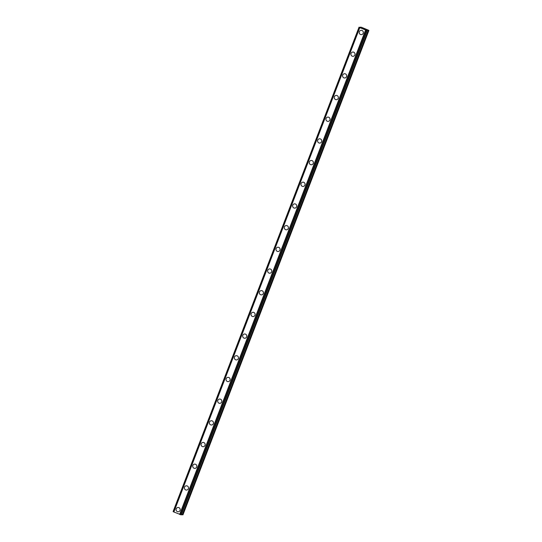 <?xml version="1.0" encoding="UTF-8"?>
<svg xmlns="http://www.w3.org/2000/svg" width="542" height="542" viewBox="0 0 542 542"><rect width="100%" height="100%" fill="white"/><g stroke="black" fill="none" stroke-linecap="round" stroke-linejoin="round"><path stroke-width="0.81" d="M178.223 511.77A2.141 2.06 87.5 0 1 176.218 508.823A2.141 2.06 87.5 0 1 178.04 507.481A2.141 2.06 87.5 0 1 180.046 510.428A2.141 2.06 87.5 0 1 178.223 511.77A2.141 2.06 87.5 0 1 176.218 508.823A2.141 2.06 87.5 0 1 178.033 507.481M186.55 490.076A2.141 2.06 87.5 0 1 184.544 487.136A2.141 2.06 87.5 0 1 186.36 485.795A2.141 2.06 87.5 0 1 188.365 488.742A2.141 2.06 87.5 0 1 186.55 490.076A2.141 2.06 87.5 0 1 184.544 487.136A2.141 2.06 87.5 0 1 186.36 485.795M194.876 468.39A2.141 2.06 87.5 0 1 192.871 465.449A2.141 2.06 87.5 0 1 194.686 464.108A2.141 2.06 87.5 0 1 196.692 467.048A2.141 2.06 87.5 0 1 194.876 468.39A2.141 2.06 87.5 0 1 192.871 465.449A2.141 2.06 87.5 0 1 194.686 464.108M203.203 446.703A2.141 2.06 87.5 0 1 201.197 443.762A2.141 2.06 87.5 0 1 203.013 442.421A2.141 2.06 87.5 0 1 205.018 445.361A2.141 2.06 87.5 0 1 203.203 446.703A2.141 2.06 87.5 0 1 201.197 443.762A2.141 2.06 87.5 0 1 203.013 442.421M211.529 425.016A2.141 2.06 87.5 0 1 209.517 422.069A2.141 2.06 87.5 0 1 211.339 420.734A2.141 2.06 87.5 0 1 213.345 423.675A2.141 2.06 87.5 0 1 211.529 425.016A2.141 2.06 87.5 0 1 209.524 422.069A2.141 2.06 87.5 0 1 211.339 420.734M219.856 403.329A2.141 2.06 87.5 0 1 217.843 400.382A2.141 2.06 87.5 0 1 219.659 399.041A2.141 2.06 87.5 0 1 221.671 401.988A2.141 2.06 87.5 0 1 219.856 403.329A2.141 2.06 87.5 0 1 217.843 400.382A2.141 2.06 87.5 0 1 219.666 399.041M228.175 381.636A2.141 2.06 87.5 0 1 226.17 378.695A2.141 2.06 87.5 0 1 227.986 377.354A2.141 2.06 87.5 0 1 229.998 380.301A2.141 2.06 87.5 0 1 228.175 381.636A2.141 2.06 87.5 0 1 226.17 378.695A2.141 2.06 87.5 0 1 227.986 377.354M236.502 359.949A2.141 2.06 87.5 0 1 234.496 357.009A2.141 2.06 87.5 0 1 236.312 355.667A2.141 2.06 87.5 0 1 238.317 358.614A2.141 2.06 87.5 0 1 236.502 359.949A2.141 2.06 87.5 0 1 234.496 357.009A2.141 2.06 87.5 0 1 236.312 355.667M244.828 338.262A2.141 2.06 87.5 0 1 242.823 335.322A2.141 2.06 87.5 0 1 244.638 333.98A2.141 2.06 87.5 0 1 246.644 336.921A2.141 2.06 87.5 0 1 244.828 338.262A2.141 2.06 87.5 0 1 242.823 335.322A2.141 2.06 87.5 0 1 244.638 333.98M251.149 313.628A2.141 2.06 87.5 0 1 252.965 312.294A2.141 2.06 87.5 0 1 254.97 315.234A2.141 2.06 87.5 0 1 253.155 316.575A2.141 2.06 87.5 0 1 251.149 313.628M253.155 316.575A2.141 2.06 87.5 0 1 251.149 313.635A2.141 2.06 87.5 0 1 252.965 312.294M261.481 294.889A2.141 2.06 87.5 0 1 259.469 291.942A2.141 2.06 87.5 0 1 261.291 290.607A2.141 2.06 87.5 0 1 263.297 293.547A2.141 2.06 87.5 0 1 261.481 294.889A2.141 2.06 87.5 0 1 259.476 291.942A2.141 2.06 87.5 0 1 261.291 290.607M269.801 273.202A2.141 2.06 87.5 0 1 267.795 270.255A2.141 2.06 87.5 0 1 269.618 268.913A2.141 2.06 87.5 0 1 271.623 271.86A2.141 2.06 87.5 0 1 269.801 273.202A2.141 2.06 87.5 0 1 267.795 270.255A2.141 2.06 87.5 0 1 269.611 268.913M278.127 251.508A2.141 2.06 87.5 0 1 276.122 248.568A2.141 2.06 87.5 0 1 277.938 247.227A2.141 2.06 87.5 0 1 279.943 250.174A2.141 2.06 87.5 0 1 278.127 251.508A2.141 2.06 87.5 0 1 276.122 248.568A2.141 2.06 87.5 0 1 277.938 247.227M286.454 229.822A2.141 2.06 87.5 0 1 284.448 226.881A2.141 2.06 87.5 0 1 286.264 225.54A2.141 2.06 87.5 0 1 288.269 228.48A2.141 2.06 87.5 0 1 286.454 229.822A2.141 2.06 87.5 0 1 284.448 226.881A2.141 2.06 87.5 0 1 286.264 225.54M294.78 208.135A2.141 2.06 87.5 0 1 292.775 205.194A2.141 2.06 87.5 0 1 294.591 203.853A2.141 2.06 87.5 0 1 296.596 206.793A2.141 2.06 87.5 0 1 294.78 208.135A2.141 2.06 87.5 0 1 292.775 205.194A2.141 2.06 87.5 0 1 294.591 203.853M301.101 183.501A2.141 2.06 87.5 0 1 302.917 182.166A2.141 2.06 87.5 0 1 304.922 185.107A2.141 2.06 87.5 0 1 303.107 186.448A2.141 2.06 87.5 0 1 301.101 183.501M303.107 186.448A2.141 2.06 87.5 0 1 301.095 183.501A2.141 2.06 87.5 0 1 302.917 182.166M311.433 164.761A2.141 2.06 87.5 0 1 309.421 161.814A2.141 2.06 87.5 0 1 311.243 160.473A2.141 2.06 87.5 0 1 313.249 163.42A2.141 2.06 87.5 0 1 311.426 164.761A2.141 2.06 87.5 0 1 309.421 161.814A2.141 2.06 87.5 0 1 311.237 160.473M319.753 143.074A2.141 2.06 87.5 0 1 317.748 140.127A2.141 2.06 87.5 0 1 319.563 138.786A2.141 2.06 87.5 0 1 321.575 141.733A2.141 2.06 87.5 0 1 319.753 143.074A2.141 2.06 87.5 0 1 317.748 140.127A2.141 2.06 87.5 0 1 319.563 138.786M328.079 121.381A2.141 2.06 87.5 0 1 326.074 118.441A2.141 2.06 87.5 0 1 327.89 117.099A2.141 2.06 87.5 0 1 329.895 120.046A2.141 2.06 87.5 0 1 328.079 121.381A2.141 2.06 87.5 0 1 326.074 118.441A2.141 2.06 87.5 0 1 327.89 117.099M336.406 99.694A2.141 2.06 87.5 0 1 334.4 96.754A2.141 2.06 87.5 0 1 336.216 95.412A2.141 2.06 87.5 0 1 338.222 98.353A2.141 2.06 87.5 0 1 336.406 99.694A2.141 2.06 87.5 0 1 334.4 96.754A2.141 2.06 87.5 0 1 336.216 95.412M344.732 78.007A2.141 2.06 87.5 0 1 342.727 75.067A2.141 2.06 87.5 0 1 344.543 73.726A2.141 2.06 87.5 0 1 346.548 76.666A2.141 2.06 87.5 0 1 344.732 78.007A2.141 2.06 87.5 0 1 342.727 75.067A2.141 2.06 87.5 0 1 344.543 73.726M353.059 56.321A2.141 2.06 87.5 0 1 351.047 53.373A2.141 2.06 87.5 0 1 352.869 52.039A2.141 2.06 87.5 0 1 354.874 54.979A2.141 2.06 87.5 0 1 353.059 56.321A2.141 2.06 87.5 0 1 351.047 53.373A2.141 2.06 87.5 0 1 352.869 52.039M361.378 34.634A2.141 2.06 87.5 0 1 359.373 31.687A2.141 2.06 87.5 0 1 361.189 30.345A2.141 2.06 87.5 0 1 363.201 33.292A2.141 2.06 87.5 0 1 361.378 34.634A2.141 2.06 87.5 0 1 359.373 31.687A2.141 2.06 87.5 0 1 361.196 30.345M364.691 29.261L363.919 28.943L364.691 29.261M364.874 29.254L364.461 29.078M364.488 29.072L364.908 29.248L364.488 29.078M365.098 29.241L364.332 28.922M365.22 29.282L363.892 28.943M363.282 28.638L362.51 28.319M363.601 28.618L362.612 28.36M362.788 28.272L363.824 28.699M360.288 27.506L359.041 27.181L359.786 27.662L367.036 30.535L366.378 29.993L368.533 30.223L361.595 27.317L360.43 27.12L360.281 27.506L361.148 27.669M361.168 27.622L360.416 27.127L360.267 27.506M359.597 27.54L173.67 511.905L181.265 514.88M367.198 30.528L181.258 514.893L367.198 30.528M181.407 514.521L182.966 514.819L368.899 30.454M173.67 511.905L359.61 27.554M173.122 511.573L359.055 27.208L173.101 511.553L173.67 511.892M359.095 27.229L173.162 511.594M359.163 27.269L173.237 511.634M359.786 27.662L173.86 512.027M365.559 30.088L179.632 514.453M365.897 30.189L179.971 514.554M365.938 30.196L180.005 514.561M366.778 30.46L180.845 514.825M366.873 30.494L180.947 514.859M360.457 27.168L360.322 27.52M366.948 30.515L181.021 514.88M367.036 30.535L181.109 514.9M368.248 30.433L182.315 514.798M368.424 30.474L182.498 514.839M359.034 27.188L173.101 511.553"/></g></svg>
